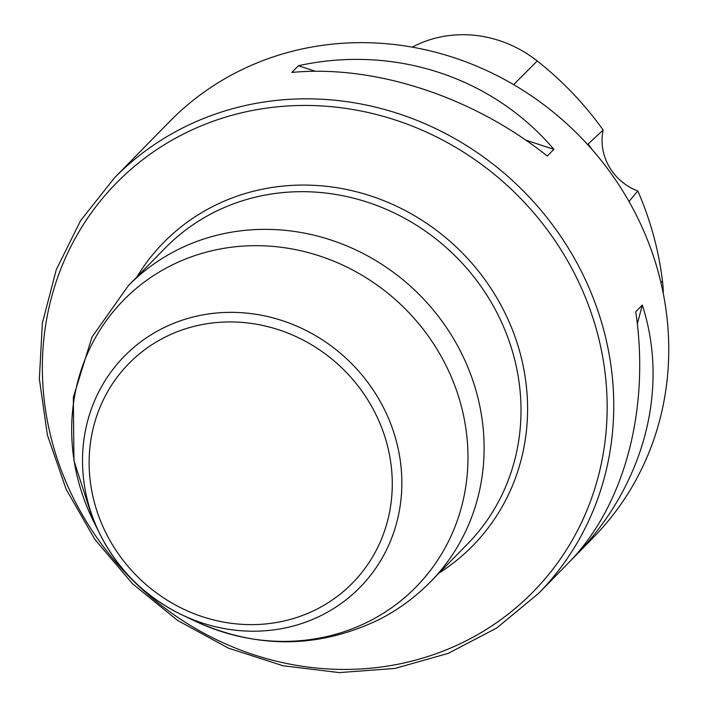 <?xml version="1.0" encoding="UTF-8"?>
<svg xmlns="http://www.w3.org/2000/svg" width="708" height="708" viewBox="0 0 708 708"><rect width="100%" height="100%" fill="white"/><g stroke="black" fill="none" stroke-linecap="round" stroke-linejoin="round"><path stroke-width="1.06" d="M538.664 593.331L593.667 537.16A296.882 276.793 -135.6 0 0 604.57 164.76A296.882 276.793 -135.6 0 0 235.72 72.782A296.882 276.793 -135.6 0 0 169.407 121.758L114.404 177.929A296.882 276.793 44.4 0 1 180.726 128.953A296.882 276.793 44.4 0 1 549.567 220.931A296.882 276.793 44.4 0 1 538.664 593.331L496.706 628.023L448.199 653.378L395.037 668.423L339.256 672.6L282.996 665.75L228.427 648.139L177.637 620.465L132.555 583.781L94.916 539.487L66.171 489.29L47.409 435.101L39.365 379.001L42.356 323.131L56.277 269.651L80.606 220.613L114.404 177.929M291.838 72.437L298.404 65.72C394.117 44.693 492.246 76.809 553.86 149.335L547.293 156.043C472.847 96.624 374.718 64.508 291.838 72.437M635.749 311.759L642.315 305.042C669.529 388.887 644.165 484.865 576.294 554.886L569.719 561.594C624.766 504.68 650.13 408.702 635.749 311.759M663.281 293.537A117.227 109.289 -135.6 0 0 662.458 280.952A317.618 296.13 -135.6 0 0 637.784 190.912L629.014 201.532M412.251 47.144A117.227 109.289 -135.6 0 1 537.239 60.977A317.618 296.13 -135.6 0 1 603.172 130.033L588.127 144.007A319.158 297.564 44.4 0 1 591.923 149.379M603.172 130.033A51.958 48.436 -135.6 0 0 637.784 190.912M298.404 65.72L315.423 71.287M525.832 140.157L553.86 149.335M642.315 305.042L637.315 323.963M576.471 554.187L576.294 554.886M175.575 250.818A211.533 197.213 44.4 0 1 438.376 316.352A211.533 197.213 44.4 0 1 430.614 581.693L467.501 544.018A211.533 197.213 -135.6 0 0 454.332 255.11A211.533 197.213 -135.6 0 0 165.212 248.039L128.325 285.713A211.533 197.213 44.4 0 1 175.575 250.818M370.426 620.615A204.816 190.956 -135.6 0 0 442.35 358.496A204.816 190.956 -135.6 0 0 175.504 263.376A204.816 190.956 -135.6 0 0 93.89 522.044L100.412 535.036A165.035 153.866 44.4 0 1 166.176 326.609A165.035 153.866 44.4 0 1 381.196 403.25A165.035 153.866 44.4 0 1 323.237 614.464A165.035 153.866 44.4 0 1 181.929 614.854A165.035 153.866 44.4 0 1 100.412 535.036C118.749 570.666 145.919 597.269 181.929 614.854L195.054 621.093A204.816 190.956 -135.6 0 0 370.426 620.615M468.13 639.802A291.9 272.146 -135.6 0 0 568.073 261.633A291.9 272.146 -135.6 0 0 181.398 135.078A291.9 272.146 -135.6 0 0 81.455 513.247A291.9 272.146 -135.6 0 0 468.13 639.802M136.865 276.996A216.515 201.86 44.4 0 1 459.35 249.986A216.515 201.86 44.4 0 1 439.146 572.976M317.644 608.738A156.672 146.06 44.4 0 1 89.137 464.041A156.672 146.06 44.4 0 1 315.326 347.088A156.672 146.06 44.4 0 1 317.644 608.738M662.458 280.952L660.936 282.66M537.239 60.977L513.654 84.65M93.491 521.23L73.942 460.669L73.331 397.338L91.978 337.079L128.325 285.713M195.054 621.093C257.402 649.28 318.989 648.652 379.815 619.217C398.754 609.402 415.685 596.897 430.614 581.693"/></g></svg>
